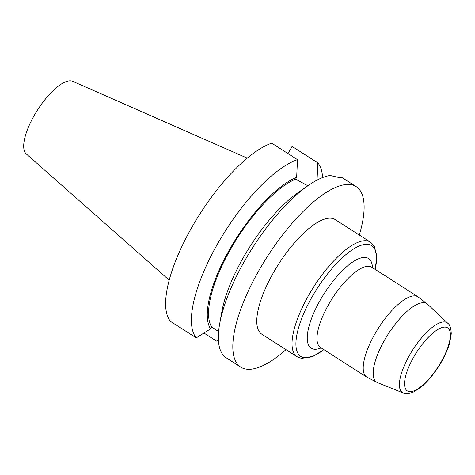 <?xml version="1.0" encoding="UTF-8"?>
<svg xmlns="http://www.w3.org/2000/svg" width="475" height="475" viewBox="0 0 475 475"><rect width="100%" height="100%" fill="white"/><g stroke="black" fill="none" stroke-linecap="round" stroke-linejoin="round"><path stroke-width="0.71" d="M331.746 218.31A68.032 23.602 -57.4 0 1 335.13 219.569L370.381 242.113A68.032 23.602 -57.4 0 0 366.991 240.855A68.032 23.602 -57.4 0 0 311.149 291.038A68.032 23.602 -57.4 0 0 297.065 356.731L261.82 334.186A68.032 23.602 -57.4 0 1 275.898 268.494A68.032 23.602 -57.4 0 1 331.746 218.31M285.998 349.653A107.107 37.157 -57.4 0 1 240.76 367.11A107.107 37.157 -57.4 0 1 258.893 270.572A107.107 37.157 -57.4 0 1 356.012 186.538A107.107 37.157 -57.4 0 1 356.185 186.651A107.107 37.157 -57.4 0 1 359.308 235.036M170.489 321.391A107.107 37.157 -57.4 0 1 191.704 227.596A107.107 37.157 -57.4 0 1 271.73 143.171L297.493 159.653A107.107 37.157 -57.4 0 0 217.467 244.079A107.107 37.157 -57.4 0 0 196.252 337.867L170.489 321.391M288.01 153.585L292.083 146.413L317.846 162.889A107.107 37.157 -57.4 0 1 322.614 177.561M218.435 340.438A107.107 37.157 -57.4 0 1 216.6 341.109L218.411 339.981M203.965 333.028L216.6 341.109M317.846 162.889L317.027 180.553M296.673 177.312L295.604 179.194A90.137 31.273 -57.4 0 0 230.494 249.399A90.137 31.273 -57.4 0 0 211.654 326.972L210.585 328.854A92.221 31.991 -57.4 0 1 229.728 249.274A92.221 31.991 -57.4 0 1 296.673 177.312L297.493 159.653M210.585 328.854L196.252 337.867M295.604 179.194L307.895 185.767M211.654 326.972L218.619 331.562M240.76 367.11L226.29 357.847A107.107 37.157 -57.4 0 1 219.688 323.76L221.873 311.636A92.221 31.991 -57.4 0 1 297.902 192.761L307.996 185.695A107.107 37.157 -57.4 0 1 330.131 175.465L340.094 177.792A107.107 37.157 122.6 0 1 340.118 177.792L342.083 177.864L341.537 177.282A107.107 37.157 -57.4 0 1 341.709 177.389L356.185 186.651M219.688 323.76A107.107 37.157 -57.4 0 1 307.996 185.695M340.937 177.911L341.537 177.282M169.195 280.179L26.25 153.912A43.154 14.974 -57.4 0 1 37.537 109.98A43.154 14.974 -57.4 0 1 72.687 81.308L247.261 158.133M375.173 269.408A65.793 22.824 122.6 0 0 368.422 244.399A65.793 22.824 122.6 0 0 311.933 297.166A65.793 22.824 122.6 0 0 304.071 357.681A65.793 22.824 122.6 0 0 323.855 349.642M321.147 347.908A53.218 18.46 -57.4 0 1 316.386 307.39A53.218 18.46 -57.4 0 1 365.892 257.539A53.218 18.46 -57.4 0 1 372.465 267.674M447.878 323.356C449.932 324.662 451.054 328.166 451.25 333.866L449.7 342.885C447.587 350.241 444.018 357.918 439.007 365.916C433.717 374.247 428.046 381.045 421.996 386.329L414.218 391.703C408.951 393.894 405.317 394.333 403.317 393.021A41.438 14.375 -57.4 0 1 410.37 353.733A41.438 14.375 -57.4 0 1 445.075 322.008A41.438 14.375 -57.4 0 1 447.878 323.356L427.672 304.332A46.586 16.162 122.6 0 0 424.519 302.818A46.586 16.162 122.6 0 0 385.504 338.485A46.586 16.162 122.6 0 0 377.577 382.654L366.742 377.073A47.619 16.524 -57.4 0 1 376.598 331.087A47.619 16.524 -57.4 0 1 415.69 295.961A47.619 16.524 -57.4 0 1 418.059 296.839L371.836 267.271A47.619 16.524 122.6 0 0 369.467 266.392A47.619 16.524 122.6 0 0 330.374 301.518A47.619 16.524 122.6 0 0 320.518 347.504L320.067 347.308M445.776 327.174A37.418 12.979 -57.4 0 1 430.297 377.399A37.418 12.979 -57.4 0 1 406.351 373.588A37.418 12.979 -57.4 0 1 445.776 327.174M403.317 393.021L377.577 382.654M366.742 377.073L320.518 347.504M427.672 304.332L418.059 296.839M371.468 266.944L371.836 267.271M297.065 356.731L301.583 358.423L313.203 356.286L323.891 349.659M375.208 269.426L376.74 256.993L374.543 246.751L370.381 242.113"/></g></svg>
